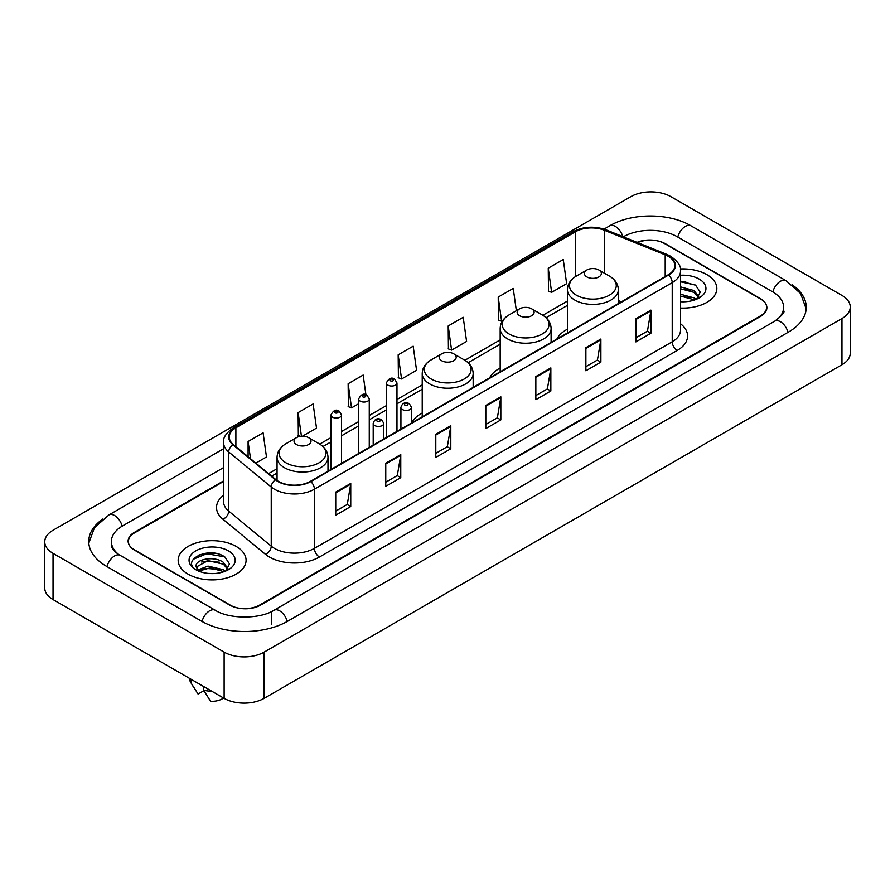 <?xml version="1.0" encoding="UTF-8"?>
<svg xmlns="http://www.w3.org/2000/svg" width="895" height="895" viewBox="0 0 895 895"><rect width="100%" height="100%" fill="white"/><g stroke="black" fill="none" stroke-linecap="round" stroke-linejoin="round"><path stroke-width="1.34" d="M422.227 413.02A37.501 21.648 0 0 0 411.532 422.887M500.171 368.013A37.501 21.648 0 0 0 489.621 377.891M567.408 329.192A37.501 21.648 0 0 0 556.858 339.082M223.593 481.454L134.586 532.849A21.223 12.25 0 0 0 128.365 541.509A21.223 12.25 0 0 0 134.586 550.179L229.635 605.054A21.223 12.25 0 0 0 259.651 605.054L760.414 315.935A21.223 12.25 0 0 0 766.635 307.276A21.223 12.25 0 0 0 760.414 298.606L665.365 243.731A21.223 12.25 0 0 0 637.62 242.59M776.558 320.052A38.205 22.062 0 0 0 783.617 307.276A38.205 22.062 0 0 0 772.419 291.68L677.37 236.806A38.205 22.062 0 0 0 623.345 236.806L623.323 236.817M223.593 467.593L122.581 525.913A38.205 22.062 0 0 0 111.383 541.509A38.205 22.062 0 0 0 118.442 554.285M224.13 652.131A28.304 16.334 0 0 0 264.148 652.131L841.96 318.542A28.304 16.334 0 0 0 850.25 306.985A28.304 16.334 0 0 0 841.96 295.428L670.87 196.654A28.304 16.334 0 0 0 630.852 196.654L53.04 530.254A28.304 16.334 0 0 0 44.75 541.799A28.304 16.334 0 0 0 53.04 553.356L224.13 652.131L224.13 698.346A28.304 16.334 0 0 0 264.148 698.346L841.96 364.746A28.304 16.334 0 0 0 850.25 353.201L850.25 306.985M44.75 541.799L44.75 588.015A28.304 16.334 0 0 0 53.04 599.572L224.13 698.346M102.813 519.044A60.849 35.129 0 0 0 88.75 541.509A60.849 35.129 0 0 0 106.572 566.356L201.621 621.231A60.849 35.129 0 0 0 287.664 621.231L788.428 332.112A60.849 35.129 0 0 0 806.25 307.276A60.849 35.129 0 0 0 792.187 284.811M214.957 553.278A28.304 16.334 0 0 0 198.388 555.247M685.704 281.489A28.304 16.334 0 0 0 680.513 281.466M706.893 274.642A33.954 19.612 0 0 0 680.345 268.947A33.954 19.612 0 0 1 706.893 274.642A33.954 19.612 0 0 1 716.839 288.503A33.954 19.612 0 0 0 706.893 274.642M236.135 546.42A33.954 19.612 0 0 0 199.126 542.169A33.954 19.612 0 0 0 178.161 560.281A33.954 19.612 0 0 0 188.107 574.154A33.954 19.612 0 0 0 225.115 578.405A33.954 19.612 0 0 0 246.08 560.281A33.954 19.612 0 0 0 236.135 546.42A33.954 19.612 0 0 0 199.126 542.169A33.954 19.612 0 0 0 178.161 560.281A33.954 19.612 0 0 0 188.107 574.154A33.954 19.612 0 0 0 225.115 578.405A33.954 19.612 0 0 0 246.08 560.281A33.954 19.612 0 0 0 236.135 546.42M668.218 256.294A22.643 13.067 180 0 1 674.852 265.535A22.643 13.067 180 0 1 668.218 274.776L310.431 481.353A22.643 13.067 180 0 1 275.873 479.608L233.349 444.546A22.643 13.067 180 0 1 229.254 437.04A22.643 13.067 180 0 1 235.888 427.799L575.474 231.749A22.643 13.067 180 0 1 604.461 230.283L665.198 254.829A22.643 13.067 180 0 1 668.218 256.294M668.621 256.059A23.203 13.403 0 0 0 665.522 254.56L604.785 230.015A23.203 13.403 0 0 0 575.071 231.514L235.486 427.575A23.203 13.403 0 0 0 232.89 444.725L275.414 479.787A23.203 13.403 0 0 0 310.822 481.577L668.621 275.011A23.203 13.403 0 0 0 668.621 256.059M335.737 492.093L335.737 515.196L350.75 506.536L350.75 483.434L335.737 492.093M335.737 511.101L347.305 504.422L350.683 484.195A5.661 3.267 -120 0 0 350.75 483.434M347.193 504.489L350.75 506.536M385.767 463.207L385.767 486.321L400.77 477.65L400.77 454.548L385.767 463.207M385.767 482.215L397.324 475.547L400.714 455.309A5.661 3.267 -120 0 0 400.77 454.548M397.223 475.603L400.77 477.65M435.798 434.332L435.798 457.434L450.8 448.775L450.8 425.662L435.798 434.332M435.798 453.34L447.355 446.661L450.744 426.434A5.661 3.267 -120 0 0 450.8 425.662M447.254 446.717L450.8 448.775M635.897 318.799L635.897 341.901L650.911 333.242L650.911 310.129L635.897 318.799M635.897 337.807L647.465 331.128L650.844 310.901A5.661 3.267 -120 0 0 650.911 310.129M647.353 331.195L650.911 333.242M585.878 347.685L585.878 370.787L600.881 362.117L600.881 339.015L585.878 347.685M585.878 366.693L597.435 360.014L600.825 339.787A5.661 3.267 -120 0 0 600.881 339.015M597.334 360.07L600.881 362.117M535.848 376.56L535.848 399.673L550.85 391.003L550.85 367.901L535.848 376.56M535.848 395.568L547.404 388.9L550.794 368.662A5.661 3.267 -120 0 0 550.85 367.901M547.304 388.956L550.85 391.003M485.817 405.446L485.817 428.548L500.831 419.889L500.831 396.787L485.817 405.446M485.817 424.454L497.385 417.775L500.764 397.548A5.661 3.267 -120 0 0 500.831 396.787M497.273 417.842L500.831 419.889M680.513 308.059A33.954 19.612 0 0 0 716.839 288.503A33.954 19.612 0 0 1 680.513 308.059M223.593 480.883L134.328 532.413A21.223 12.25 0 0 0 128.119 541.083A21.223 12.25 0 0 0 134.328 549.743L230.384 605.199A21.223 12.25 0 0 0 260.4 605.199L760.672 316.371A21.223 12.25 0 0 0 766.881 307.712A21.223 12.25 0 0 0 760.672 299.042L664.616 243.585A21.223 12.25 0 0 0 637.061 242.366M302.488 436.189L316.517 428.09L313.127 403.947L298.125 412.606L298.359 435.574M255.858 463.107L266.486 456.965L263.096 432.822L248.094 441.492L248.094 456.696M448.205 325.959L451.583 350.102L466.597 341.442L463.207 317.3L448.205 325.959L448.44 348.927M516.359 310.699L513.238 288.414L498.224 297.073L498.47 320.041M548.255 268.198L551.644 292.341L566.647 283.67L563.257 259.528L548.255 268.198L548.501 291.166M365.91 394.717L363.157 375.061L348.144 383.731L348.39 406.688M398.174 354.845L401.564 378.988L416.567 370.317L413.177 346.175L398.174 354.845L398.42 377.813M401.564 378.988L398.174 377.724M451.583 350.102L448.205 348.837M498.224 297.073L501.614 321.215L502.733 320.578M501.614 321.215L498.224 319.951M551.644 292.341L548.255 291.076M348.144 383.731L351.534 407.874L358.649 403.757M351.534 407.874L348.144 406.598M300.407 436.335L298.125 435.485M298.125 412.606L301.436 436.223M248.094 441.492L250.51 458.687M680.513 301.559L684.406 301.794M680.513 294.231L694.184 297.934L696.053 299.433M680.513 296.066L694.184 299.769M680.513 286.892L694.184 290.595L698.782 296.939M680.513 288.749L694.184 292.419L698.413 297.42M680.513 301.749A23.069 13.313 0 0 0 699.185 297.923A23.069 13.313 0 0 0 699.185 279.083A23.069 13.313 0 0 0 680.513 275.257M696.601 299.21L700.214 292.106L695.639 285.225L680.513 281.097M680.513 281.802L695.337 285.013M680.513 289.141L690.336 290.439M680.513 296.48L690.313 297.767M586.874 276.913A8.491 4.9 0 0 0 598.878 276.913A8.491 4.9 0 0 0 598.878 269.988L609.417 276.074A23.393 13.503 0 0 0 609.417 276.074A23.393 13.503 0 0 1 609.417 295.171A23.393 13.503 0 0 1 576.335 295.171A23.393 13.503 0 0 1 576.335 276.074C570.574 279.497 567.598 284.039 567.408 289.711A25.474 14.7 0 0 0 574.87 300.105A25.474 14.7 0 0 0 602.626 303.293A25.474 14.7 0 0 0 618.344 289.711C618.154 284.039 615.189 279.497 609.428 276.074L598.878 269.988A8.491 4.9 0 0 0 586.874 269.988A8.491 4.9 0 0 0 586.874 276.913M519.637 315.734A8.491 4.9 0 0 0 531.641 315.734A8.491 4.9 0 0 0 531.641 308.809L542.191 314.895A23.393 13.503 0 0 1 542.191 333.992A23.393 13.503 0 0 1 509.098 333.992A23.393 13.503 0 0 1 509.098 314.895C503.337 318.307 500.361 322.86 500.171 328.521A25.474 14.7 0 0 0 507.633 338.925A25.474 14.7 0 0 0 535.389 342.114A25.474 14.7 0 0 0 551.107 328.521C550.928 322.86 547.953 318.307 542.191 314.895L531.641 308.809A8.491 4.9 0 0 0 519.637 308.809A8.491 4.9 0 0 0 519.637 315.734M441.694 360.73A8.491 4.9 0 0 0 453.698 360.73A8.491 4.9 0 0 0 453.698 353.805L464.248 359.891A23.393 13.503 0 0 1 464.248 378.988A23.393 13.503 0 0 1 431.155 378.988A23.393 13.503 0 0 1 431.155 359.891C425.393 363.314 422.418 367.856 422.227 373.528A25.474 14.7 0 0 0 429.689 383.921A25.474 14.7 0 0 0 457.446 387.11A25.474 14.7 0 0 0 473.164 373.528C472.985 367.856 470.009 363.314 464.248 359.891L453.698 353.805A8.491 4.9 0 0 0 441.694 353.805A8.491 4.9 0 0 0 441.694 360.73M296.525 444.558A8.491 4.9 0 0 0 308.529 444.558A8.491 4.9 0 0 0 308.529 437.621L319.067 443.707A23.393 13.503 0 0 1 319.067 462.816A23.393 13.503 0 0 1 285.975 462.816A23.393 13.503 0 0 1 285.975 443.707C280.213 447.131 277.237 451.673 277.058 457.345A25.474 14.7 0 0 0 284.509 467.738A25.474 14.7 0 0 0 312.265 470.927A25.474 14.7 0 0 0 327.995 457.345C327.805 451.673 324.829 447.131 319.067 443.707L308.529 437.621A8.491 4.9 0 0 0 296.514 437.621A8.491 4.9 0 0 0 296.525 444.558M208.255 573.415L213.648 573.572M197.683 570.037L207.987 566.099L223.437 569.712L225.305 571.223M198.444 571.178L210.202 567.855L223.437 571.547M196.128 566.155L198.779 571.144M196.15 566.602C194.517 559.509 213.983 555.325 223.437 562.384L228.024 568.728M196.229 567.072L207.953 560.617L223.437 564.208L227.666 569.198M225.853 570.988L229.467 563.895L224.891 557.003C208.703 545.368 179.94 560.706 196.553 570.104L197.381 570.607M228.438 550.872A23.069 13.313 0 0 0 195.815 550.872A23.069 13.313 0 0 0 195.815 569.701A23.069 13.313 0 0 0 228.438 569.701A23.069 13.313 0 0 0 228.438 550.872M189.483 678.343A22.643 13.067 0 0 0 190.724 682.393A22.643 13.067 0 0 0 191.138 683.03L198.063 694.05L203.892 690.683M191.138 683.03L191.138 679.294M199.126 571.614L196.206 566.96M203.646 686.521L203.646 690.246L210.571 701.266A14.152 8.167 0 0 0 223.515 697.988M203.646 690.246A22.643 13.067 0 0 0 211.746 691.197M193.175 559.319L206.723 553.759L224.578 556.802M201.643 562.015L206.723 561.098L219.588 562.228M201.576 569.377L206.723 568.437L219.566 569.556M287.239 621.477A11.322 6.533 -120 0 0 274.004 610.267C260.076 619.273 229.198 619.273 215.281 610.267L120.232 555.392C119.102 554.978 113.587 551.219 111.853 547.237L111.383 544.977M202.046 621.477A11.322 6.533 -60 0 1 209.62 610.826A11.322 6.533 -60 0 1 215.281 610.267M106.997 566.602A11.322 6.533 -60 0 1 114.571 555.952A11.322 6.533 -60 0 1 120.232 555.392M88.806 543.108L94.445 527.714L108.91 514.961A11.322 6.533 60 0 1 122.156 526.17M604.024 229.109L609.685 225.842A11.322 6.533 60 0 1 622.797 236.604M609.685 225.842C631.758 212.708 668.957 212.708 691.041 225.842A11.322 6.533 120 0 0 677.795 237.041M691.041 225.842L786.09 280.717A11.322 6.533 120 0 0 772.844 291.927M788.003 332.358A11.322 6.533 -120 0 0 774.768 321.16L274.004 610.267M264.148 698.346L264.148 652.131M53.04 599.572L53.04 553.356M841.96 364.746L841.96 318.542M271.655 624.699L271.655 611.99M680.513 323.755A35.375 20.428 180 0 1 677.224 350.448L319.437 557.026A7.071 4.083 60 0 1 314.425 548.355L672.223 341.789A28.304 16.334 0 0 0 680.513 330.233L680.513 271.084A28.304 16.334 180 0 1 672.223 282.641A7.071 4.083 -120 0 0 668.621 275.011M319.437 557.026A35.375 20.428 180 0 1 269.406 557.026A35.375 20.428 180 0 1 265.446 554.296L222.922 519.234A35.375 20.428 180 0 1 223.593 495.259M274.407 548.355A28.304 16.334 0 0 0 314.425 548.355L314.425 489.207A28.304 16.334 180 0 1 271.241 487.025L228.717 451.964A28.304 16.334 180 0 1 223.593 442.589L223.593 501.737A28.304 16.334 0 0 0 228.717 511.112L271.241 546.174A28.304 16.334 0 0 0 274.407 548.355M680.513 271.084C681.453 266.665 678.197 261.732 670.758 256.294L667.032 254.482A7.071 3.311 112 0 0 665.522 254.56M667.032 254.482L606.307 229.937C594.582 225.786 583.462 226.39 572.934 231.738A7.071 4.083 60 0 1 575.071 231.514M235.486 427.575A7.071 4.083 -120 0 0 233.349 427.799C225.999 433.079 222.754 438.013 223.593 442.589M232.89 444.725A7.071 4.732 129.5 0 0 228.717 451.964L228.717 511.112A7.071 4.732 -50.5 0 1 222.922 519.234M606.307 229.937A7.071 3.311 112 0 0 604.785 230.015M275.414 479.787A7.071 4.732 129.5 0 0 271.241 487.025L271.241 546.174A7.071 4.732 -50.5 0 1 265.446 554.296M310.822 481.577A7.071 4.083 60 0 1 314.425 489.207L672.223 282.641L672.223 341.789A7.071 4.083 60 0 0 677.224 350.448M235.888 427.799L235.888 446.627M665.198 254.829L665.198 276.521M604.461 230.283L604.461 273.21M621.387 301.816L618.344 300.586M575.474 231.749L575.474 276.6M567.408 301.1L542.84 315.286M500.171 339.91L464.897 360.282M422.227 384.917L396.977 399.494M386.36 405.625L369.266 415.493M358.649 421.623L341.543 431.502M330.937 437.621L319.716 444.099M277.058 468.734L268.601 473.612M485.817 406.173L500.764 397.548M535.848 377.298L550.794 368.662M585.878 348.412L600.825 339.787M635.897 319.526L650.844 310.901M435.798 435.059L450.744 426.434M385.767 463.946L400.714 455.309M335.737 492.832L350.683 484.195M402.47 409.552A5.303 3.065 180 0 1 400.926 407.382C402.28 403.03 405.055 401.765 409.25 403.6L411.532 407.382A5.303 3.065 180 0 1 408.254 410.212A5.303 3.065 180 0 1 402.47 409.552M407.482 403.768A1.768 1.018 0 0 0 404.976 403.768A1.768 1.018 0 0 0 404.976 405.211A1.768 1.018 0 0 0 407.482 405.211A1.768 1.018 0 0 0 407.482 403.768M374.759 425.55A5.303 3.065 180 0 1 373.204 423.38C374.558 419.028 377.343 417.764 381.527 419.598L383.821 423.38A5.303 3.065 180 0 1 380.543 426.21A5.303 3.065 180 0 1 374.759 425.55M379.76 419.766A1.768 1.018 0 0 0 377.265 419.766A1.768 1.018 0 0 0 377.265 421.221A1.768 1.018 0 0 0 379.76 421.221A1.768 1.018 0 0 0 379.76 419.766M396.977 431.379L396.977 382.97A5.303 3.065 180 0 1 393.699 385.801A5.303 3.065 180 0 1 387.915 385.141A5.303 3.065 180 0 1 386.36 382.97L386.36 437.51M390.421 380.811A1.768 1.018 0 0 0 392.916 380.811A1.768 1.018 0 0 0 392.916 379.368A1.768 1.018 0 0 0 390.421 379.368A1.768 1.018 0 0 0 390.421 380.811M369.266 447.377L369.266 398.98A5.303 3.065 180 0 1 365.988 401.81A5.303 3.065 180 0 1 360.204 401.139A5.303 3.065 180 0 1 358.649 398.98L358.649 453.508M362.71 396.809A1.768 1.018 0 0 0 365.205 396.809A1.768 1.018 0 0 0 365.205 395.366A1.768 1.018 0 0 0 362.71 395.366A1.768 1.018 0 0 0 362.71 396.809M341.543 463.386L341.543 414.978A5.303 3.065 180 0 1 338.276 417.808A5.303 3.065 180 0 1 332.492 417.148A5.303 3.065 180 0 1 330.937 414.978L330.937 469.506M334.987 412.808A1.768 1.018 0 0 0 337.493 412.808A1.768 1.018 0 0 0 337.493 411.364A1.768 1.018 0 0 0 334.987 411.364A1.768 1.018 0 0 0 334.987 412.808M108.91 514.961L223.593 448.742M806.194 308.864L800.555 293.47L786.09 280.717M783.617 310.744C785.195 311.885 782.241 315.353 774.768 321.16M572.934 231.738L233.349 427.799M567.408 305.408L546.062 317.725M500.171 344.217L468.13 362.721M422.227 389.224L396.977 403.802M386.36 409.932L369.266 419.8M358.649 425.93L341.543 435.809M330.937 441.929L322.95 446.538M277.058 473.041L271.677 476.14M618.344 303.573L618.344 289.711M567.408 332.985L567.408 289.711M586.874 269.988L576.335 276.074M551.107 342.393L551.107 328.521M500.171 371.805L500.171 328.521M519.637 308.809L509.098 314.895M473.164 387.39L473.164 373.528M422.227 416.801L422.227 373.528M441.694 353.805L431.155 359.891M327.995 471.206L327.995 457.345M277.058 480.492L277.058 457.345M296.514 437.621L285.975 443.707M193.018 686.241L190.724 682.393M400.926 429.108L400.926 407.382M411.532 422.977L411.532 407.382M373.204 445.106L373.204 423.38M383.821 438.975L383.821 423.38M396.977 382.97L394.695 379.189C391.607 376.963 388.833 378.227 386.36 382.97M369.266 398.98L366.972 395.187C363.896 392.972 361.121 394.225 358.649 398.98M341.543 414.978L339.261 411.197C336.184 408.97 333.41 410.234 330.937 414.978"/></g></svg>
